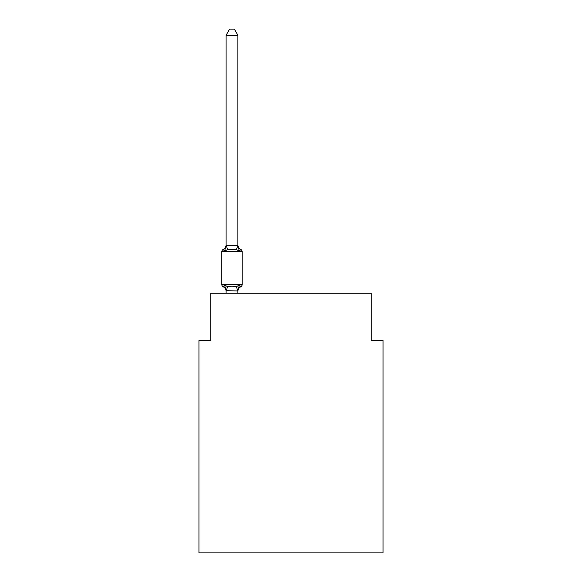 <?xml version="1.0" encoding="UTF-8"?>
<svg xmlns="http://www.w3.org/2000/svg" width="582" height="582" viewBox="0 0 582 582"><rect width="100%" height="100%" fill="white"/><g stroke="black" fill="none" stroke-linecap="round" stroke-linejoin="round"><path stroke-width="0.87" d="M383.058 552.9L383.058 340.455L371.258 340.455L371.258 293.241L210.742 293.241L210.742 340.455L198.942 340.455L198.942 552.9L383.058 552.9M237.885 35.24L226.085 35.24L229.628 29.1L234.342 29.1L237.885 35.24L237.885 245.488L239.362 251.118L240.81 249.46L239.362 251.118L240.81 249.46L239.362 251.118L240.81 249.46L239.362 251.118L240.81 249.46L239.362 251.118L240.81 249.46L239.362 251.118L240.81 249.46L239.362 251.118L236.416 249.598L231.985 249.365L227.562 249.598L224.608 251.118L223.168 249.46L223.837 249.78M237.885 245.488L236.416 249.598M240.14 286.424L240.81 286.751L239.362 285.085L240.81 286.751L239.362 285.085L240.81 286.751L239.362 285.085L237.885 290.935L226.085 290.724L226.085 291.422A5.194 5.194 0 0 0 223.168 286.751L224.608 285.085L223.168 286.751L224.608 285.085L223.168 286.751L224.608 285.085L223.168 286.751L224.608 285.085L223.168 286.751L224.608 285.085L223.168 286.751L224.608 285.085L223.168 286.751L224.608 285.085L227.562 286.606L231.985 286.846L236.416 286.606L239.362 285.085L240.286 286.519M237.885 290.724L238.445 287.945L237.885 290.724M226.085 35.24L226.085 245.488L224.608 251.118L223.168 249.46A5.194 5.194 0 0 0 226.085 244.789M239.362 251.118L240.81 249.46L239.362 251.118M223.168 286.751A2.357 2.357 0 0 1 221.837 284.627L242.134 284.627L242.134 251.577A2.357 2.357 0 0 0 240.81 249.46A5.194 5.194 0 0 1 237.885 244.789M240.81 249.46A2.357 2.357 0 0 1 242.134 251.577L221.837 251.577A2.357 2.357 0 0 1 223.168 249.46M221.837 251.577L221.837 284.627M226.085 245.269L237.791 245.24M237.885 293.241L237.885 290.935M226.085 293.241L226.085 290.935M240.81 286.751A2.357 2.357 0 0 0 242.134 284.627A2.357 2.357 0 0 1 240.81 286.751A5.194 5.194 0 0 0 237.885 291.422M224.608 285.085L226.085 290.724M227.562 286.606L226.18 290.964M236.416 286.606L237.791 290.964M226.18 245.24L227.562 249.598"/></g></svg>
